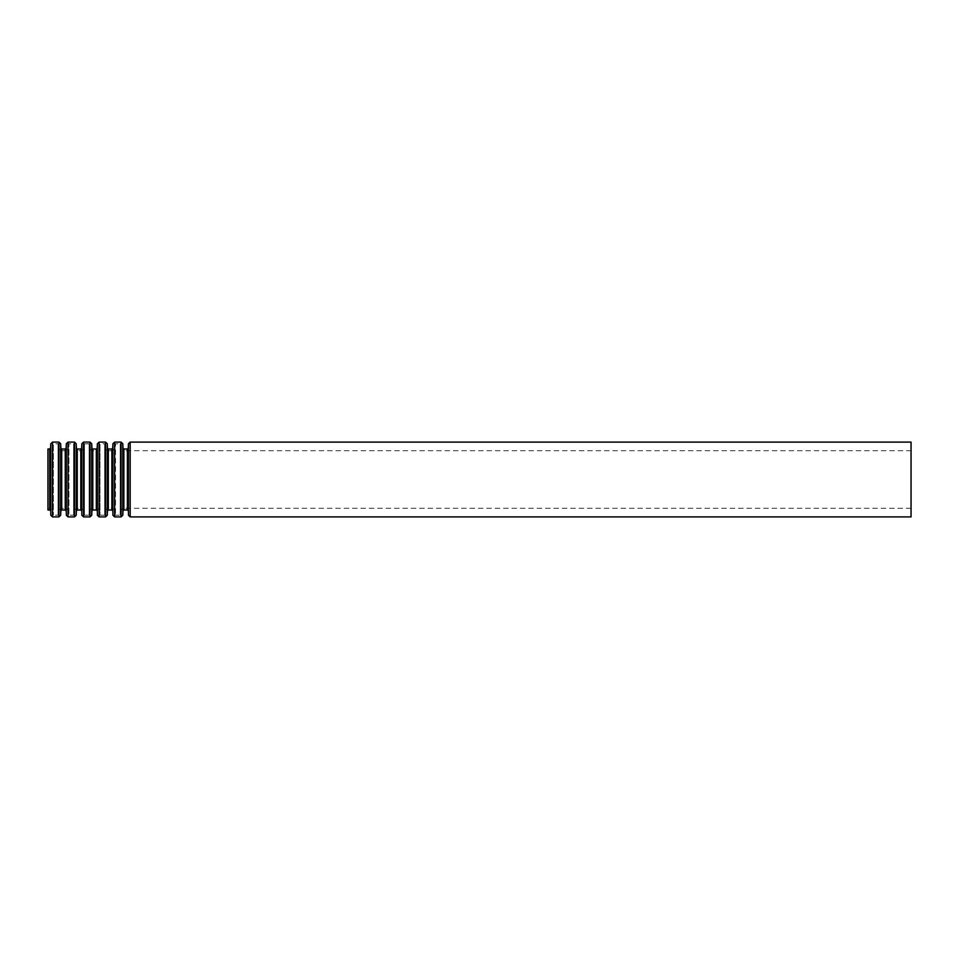 <?xml version="1.0" encoding="UTF-8"?>
<svg xmlns="http://www.w3.org/2000/svg" width="959" height="959" viewBox="0 0 959 959"><rect width="100%" height="100%" fill="white"/><g stroke="black" fill="none" stroke-linecap="round" stroke-linejoin="round"><path stroke-width="0.72" stroke-dasharray="4.79 3.6" d="M47.95 450.73L47.95 508.27L47.95 450.73L50.611 450.73L50.611 508.27L50.611 450.73L52.337 449.076L52.529 444.652L53.392 443.825L53.392 515.175L53.392 443.825L58.043 443.825L58.907 444.652L58.907 514.348L58.907 444.652L59.098 509.924L59.098 449.076L60.825 450.73L60.825 508.27L60.825 450.73L66.147 450.73L66.147 508.27L66.147 450.73L67.873 449.076L68.065 444.652L68.928 443.825L68.928 515.175L68.928 443.825L73.579 443.825L74.442 444.652L74.442 514.348L74.442 444.652L74.634 509.924L74.634 449.076L76.36 450.73L76.36 508.27L76.36 450.73L81.683 450.73L81.683 508.27L81.683 450.73L83.409 449.076L83.601 444.652L84.464 443.825L84.464 515.175L84.464 443.825L89.115 443.825L89.978 444.652L89.978 514.348L89.978 444.652L90.17 509.924L90.17 449.076L91.896 450.73L91.896 508.27L91.896 450.73L97.219 450.73L97.219 508.27L97.219 450.73L98.945 449.076L99.137 444.652L100 443.825L100 515.175L100 443.825L104.651 443.825L105.514 444.652L105.514 514.348L105.514 444.652L105.706 509.924L105.706 449.076L107.432 450.73L107.432 508.27L107.432 450.73L112.754 450.73L112.754 508.27L112.754 450.73L114.481 449.076L114.672 444.652L115.536 443.825L115.536 515.175L115.536 443.825L120.187 443.825L121.05 444.652L121.05 514.348L121.05 444.652L121.242 509.924L121.242 449.076L122.968 450.73L122.968 508.27L122.968 450.73L911.05 450.73L911.05 508.27L911.05 450.73M47.95 509.996L47.95 449.004M911.05 516.901L911.05 442.099M52.337 449.076L52.337 509.924L52.337 449.076M52.529 444.652L52.529 514.348L52.529 444.652M58.043 443.825L58.043 515.175L58.043 443.825M67.873 449.076L67.873 509.924L67.873 449.076M68.065 444.652L68.065 514.348L68.065 444.652M73.579 443.825L73.579 515.175L73.579 443.825M83.409 449.076L83.409 509.924L83.409 449.076M83.601 444.652L83.601 514.348L83.601 444.652M89.115 443.825L89.115 515.175L89.115 443.825M98.945 449.076L98.945 509.924L98.945 449.076M99.137 444.652L99.137 514.348L99.137 444.652M104.651 443.825L104.651 515.175L104.651 443.825M114.481 449.076L114.481 509.924L114.481 449.076M114.672 444.652L114.672 514.348L114.672 444.652M120.187 443.825L120.187 515.175L120.187 443.825M130.172 516.901L130.172 442.099M128.446 515.247L128.446 443.753M128.254 510.823L128.254 448.177M127.391 509.996L127.391 449.004M123.867 509.996L123.867 449.004M123.004 510.823L123.004 448.177M122.812 515.247L122.812 443.753M121.086 516.901L121.086 442.099M114.636 516.901L114.636 442.099M112.91 515.247L112.91 443.753M112.718 510.823L112.718 448.177M111.855 509.996L111.855 449.004M108.331 509.996L108.331 449.004M107.468 510.823L107.468 448.177M107.276 515.247L107.276 443.753M105.55 516.901L105.55 442.099M99.101 516.901L99.101 442.099M97.374 515.247L97.374 443.753M97.183 510.823L97.183 448.177M96.32 509.996L96.32 449.004M92.795 509.996L92.795 449.004M91.932 510.823L91.932 448.177M91.74 515.247L91.74 443.753M90.014 516.901L90.014 442.099M83.565 516.901L83.565 442.099M81.839 515.247L81.839 443.753M81.647 510.823L81.647 448.177M80.784 509.996L80.784 449.004M77.259 509.996L77.259 449.004M76.396 510.823L76.396 448.177M76.205 515.247L76.205 443.753M74.478 516.901L74.478 442.099M68.029 516.901L68.029 442.099M66.303 515.247L66.303 443.753M66.111 510.823L66.111 448.177M65.248 509.996L65.248 449.004M61.724 509.996L61.724 449.004M60.861 510.823L60.861 448.177M60.669 515.247L60.669 443.753M58.943 516.901L58.943 442.099M52.493 516.901L52.493 442.099M50.767 515.247L50.767 443.753M50.575 510.823L50.575 448.177M49.712 509.996L49.712 449.004M911.05 508.27L122.968 508.27L121.242 509.924L121.05 514.348L120.187 515.175L115.536 515.175L114.672 514.348L114.481 509.924L112.754 508.27L107.432 508.27L105.706 509.924L105.514 514.348L104.651 515.175L100 515.175L99.137 514.348L98.945 509.924L97.219 508.27L91.896 508.27L90.17 509.924L89.978 514.348L89.115 515.175L84.464 515.175L83.601 514.348L83.409 509.924L81.683 508.27L76.36 508.27L74.634 509.924L74.442 514.348L73.579 515.175L68.928 515.175L68.065 514.348L67.873 509.924L66.147 508.27L60.825 508.27L59.098 509.924L58.907 514.348L58.043 515.175L53.392 515.175L52.529 514.348L52.337 509.924L50.611 508.27L47.95 508.27"/><path stroke-width="1.44" d="M47.95 449.004L47.95 509.996L49.712 509.996L49.712 449.004L47.95 449.004M911.05 442.099L911.05 516.901L130.172 516.901L130.172 442.099L911.05 442.099M49.712 449.004L50.575 448.177L50.767 443.753L52.493 442.099L58.943 442.099L60.669 443.753L60.861 448.177L61.724 449.004L65.248 449.004L66.111 448.177L66.303 443.753L68.029 442.099L74.478 442.099L76.205 443.753L76.396 448.177L77.259 449.004L80.784 449.004L81.647 448.177L81.839 443.753L83.565 442.099L90.014 442.099L91.74 443.753L91.932 448.177L92.795 449.004L96.32 449.004L97.183 448.177L97.374 443.753L99.101 442.099L105.55 442.099L107.276 443.753L107.468 448.177L108.331 449.004L111.855 449.004L112.718 448.177L112.91 443.753L114.636 442.099L121.086 442.099L122.812 443.753L123.004 448.177L123.867 449.004L127.391 449.004L128.254 448.177L128.446 443.753L130.172 442.099M128.446 443.753L128.446 515.247L130.172 516.901M128.254 448.177L128.446 515.247M127.391 449.004L127.391 509.996L123.867 509.996L123.004 510.823L122.812 515.247L122.812 443.753M123.867 449.004L123.867 509.996M123.004 448.177L123.004 510.823M121.086 442.099L121.086 516.901L122.812 515.247M114.636 442.099L114.636 516.901L121.086 516.901M112.91 443.753L112.91 515.247L114.636 516.901M112.718 448.177L112.91 515.247M111.855 449.004L111.855 509.996L108.331 509.996L107.468 510.823L107.276 515.247L107.276 443.753M108.331 449.004L108.331 509.996M107.468 448.177L107.468 510.823M105.55 442.099L105.55 516.901L107.276 515.247M99.101 442.099L99.101 516.901L105.55 516.901M97.374 443.753L97.374 515.247L99.101 516.901M97.183 448.177L97.374 515.247M96.32 449.004L96.32 509.996L92.795 509.996L91.932 510.823L91.74 515.247L91.74 443.753M92.795 449.004L92.795 509.996M91.932 448.177L91.932 510.823M90.014 442.099L90.014 516.901L91.74 515.247M83.565 442.099L83.565 516.901L90.014 516.901M81.839 443.753L81.839 515.247L83.565 516.901M81.647 448.177L81.839 515.247M80.784 449.004L80.784 509.996L77.259 509.996L76.396 510.823L76.205 515.247L76.205 443.753M77.259 449.004L77.259 509.996M76.396 448.177L76.396 510.823M74.478 442.099L74.478 516.901L76.205 515.247M68.029 442.099L68.029 516.901L74.478 516.901M66.303 443.753L66.303 515.247L68.029 516.901M66.111 448.177L66.303 515.247M65.248 449.004L65.248 509.996L61.724 509.996L60.861 510.823L60.669 515.247L60.669 443.753M61.724 449.004L61.724 509.996M60.861 448.177L60.861 510.823M58.943 442.099L58.943 516.901L60.669 515.247M52.493 442.099L52.493 516.901L58.943 516.901M50.767 443.753L50.767 515.247L52.493 516.901M50.575 448.177L50.767 515.247M128.254 510.823L127.391 509.996M112.718 510.823L111.855 509.996M97.183 510.823L96.32 509.996M81.647 510.823L80.784 509.996M66.111 510.823L65.248 509.996M50.575 510.823L49.712 509.996"/></g></svg>
